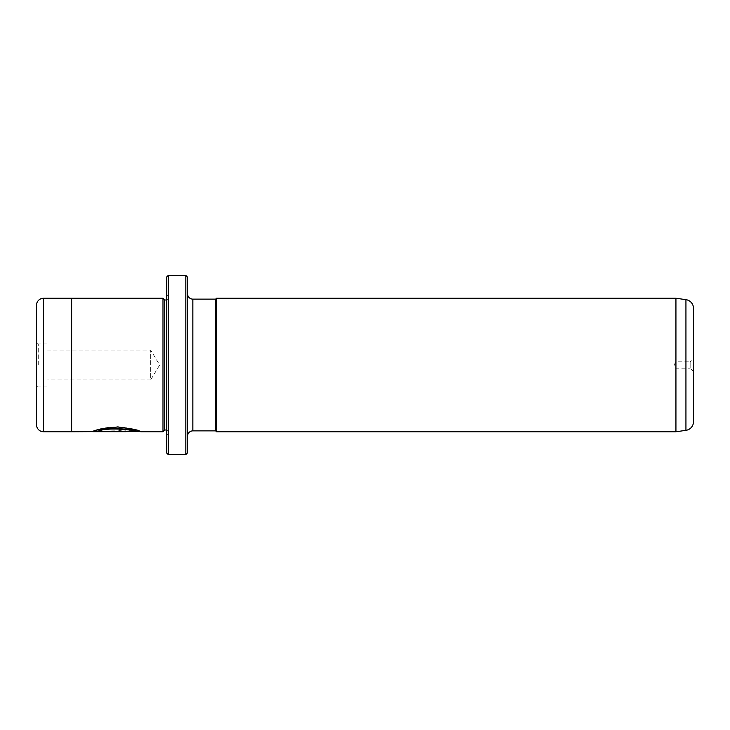 <?xml version="1.0" encoding="UTF-8"?>
<svg xmlns="http://www.w3.org/2000/svg" width="730" height="730" viewBox="0 0 730 730"><rect width="100%" height="100%" fill="white"/><g stroke="black" fill="none" stroke-linecap="round" stroke-linejoin="round"><path stroke-width="0.55" stroke-dasharray="3.65 2.74" d="M693.5 371.497L690.16 368.166L690.16 361.834L675.934 361.834L675.934 368.166L675.934 361.834L674.036 365L675.934 368.166L690.16 368.166L690.16 361.834L693.5 358.503L693.5 371.497L693.5 358.503M93.504 431.339L92.619 431.339C95.256 429.359 103.66 427.798 117.822 426.676C131.856 428.382 139.503 429.952 140.762 431.403C141.273 430.819 115.687 423.938 101.361 428.902L104.791 429.769C116.326 426.776 136.227 431.056 135.926 431.403L135.935 431.403M140.762 431.749L139.932 431.403M135.926 431.759C136.218 431.403 116.344 427.132 104.791 430.125L101.361 429.249L123.516 427.835L139.585 431.403M121.454 430.782L98.733 431.074L101.379 430.445L97.948 429.769L92.619 431.375L119.045 431.375L126.281 430.782C125.87 430.052 123.461 429.578 119.045 429.377L119.045 430.408L121.454 430.782L119.045 430.755L119.045 429.733C123.461 429.934 125.87 430.399 126.281 431.138L119.045 431.731L92.619 431.731L97.948 430.116L101.379 430.8L98.733 431.421L121.454 431.138M47.039 350.071L150.681 350.071L150.681 379.928L159.66 365L150.681 350.071L150.681 379.928L47.039 379.928L47.039 350.071L47.039 379.928M36.5 365L36.5 342.16L36.5 365M38.261 365L38.261 343.921L38.261 365M47.039 365L47.039 343.921L47.039 365M71.631 431.74L71.631 298.241M168.256 433.51L168.256 296.49L168.256 433.51L166.495 435.272L166.495 294.728L166.495 435.272M168.256 296.49L166.495 294.728M168.256 298.241L168.256 431.759L168.256 298.241A1.761 1.761 0 0 1 166.495 300.003L166.495 429.997L166.495 300.003M168.256 431.759A1.761 1.761 0 0 0 166.495 429.997M187.573 293.852L187.573 436.148L187.573 293.852M166.495 277.163L166.495 452.837M185.821 275.411L185.821 454.589M168.256 454.589L168.256 275.411M187.573 452.837L187.573 277.163M215.679 430.873L215.679 299.127M216.564 431.759L216.564 298.241M675.934 431.759L675.934 298.241M164.734 429.997L164.734 300.003M162.982 431.759L162.982 298.241M36.5 305.286L36.5 424.714M693.5 421.648L693.5 308.352M98.733 430.946L126.281 430.946M192.848 430.873L192.848 299.127M43.526 431.74L43.526 298.26M685.935 299.656L685.935 430.344M47.039 343.921L38.261 343.921L36.5 342.16M47.039 386.079L38.261 386.079L36.5 387.84"/><path stroke-width="1.09" d="M185.821 275.411L187.573 277.163L187.573 452.837L185.821 454.589L185.821 275.411L168.256 275.411L168.256 454.589L166.495 452.837L166.495 277.163L168.256 275.411M139.932 431.403L71.631 431.759L71.631 298.241L43.526 298.26A7.026 7.026 0 0 0 36.5 305.286L36.5 424.714A7.026 7.026 0 0 0 43.526 431.74L71.631 431.74M166.495 429.997L164.734 429.997L164.734 300.003L162.982 298.241L162.982 431.759L140.762 431.749C139.485 430.298 131.847 428.729 117.831 427.023C103.642 428.154 95.238 429.714 92.619 431.685L126.281 431.685L98.733 431.293C105.229 426.831 137.14 429.934 135.935 431.749M675.934 431.759L685.935 430.344A8.787 8.787 0 0 0 693.5 421.648L693.5 308.352A8.787 8.787 0 0 0 685.935 299.656L675.934 298.241L675.934 431.759L216.564 431.759L216.564 298.241L675.934 298.241M162.982 298.241L71.631 298.241M164.734 300.003L166.495 300.003M164.734 429.997L162.982 431.759M192.848 299.127L192.848 430.873L215.679 430.873L215.679 299.127L192.848 299.127A5.274 5.274 0 0 1 187.573 293.852M192.848 430.873A5.274 5.274 0 0 0 187.573 436.148M215.679 430.873L216.564 431.759M215.679 299.127L216.564 298.241M185.821 454.589L168.256 454.589M139.585 431.403L140.753 431.759M126.281 431.293L93.504 431.339M135.935 431.403C137.14 429.587 105.239 426.484 98.733 430.946L98.733 431.293M685.935 430.344L685.935 299.656M43.526 298.26L43.526 431.74"/></g></svg>
